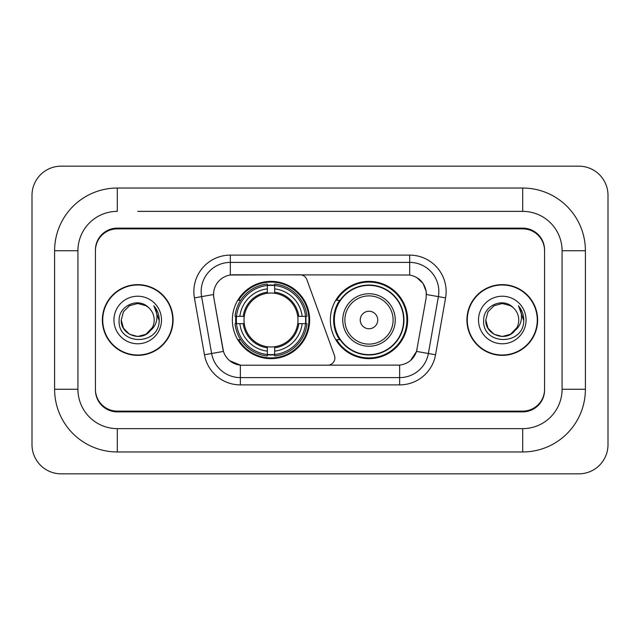 <?xml version="1.0" encoding="UTF-8"?>
<svg xmlns="http://www.w3.org/2000/svg" width="640" height="640" viewBox="0 0 640 640"><rect width="100%" height="100%" fill="white"/><g stroke="black" fill="none" stroke-linecap="round" stroke-linejoin="round"><path stroke-width="0.96" d="M230.32 255.112L230.32 275.016L299.992 274.792A7.288 7.288 0 0 1 306.848 279.592L334.44 355.424A7.288 7.288 0 0 1 327.592 365.208L242.232 365.208A19.688 19.688 0 0 1 222.848 348.936L213.848 297.896L223.456 351.416L211.624 353.496L201.6 296.632A29.168 29.168 0 0 1 230.32 262.4L409.68 262.4A29.168 29.168 0 0 1 438.4 296.632L428.376 353.496A29.168 29.168 0 0 1 399.656 377.6L240.344 377.6A29.168 29.168 0 0 1 211.624 353.496L204.448 354.768L194.416 297.896A36.456 36.456 0 0 1 230.32 255.112L409.68 255.112L409.68 275.016C418.816 276.912 424.328 282.432 426.232 291.568L426.152 297.896L416.544 351.416C413.672 359.344 408.04 363.912 399.656 365.112L242.232 365.208M232.36 320A38.64 38.64 0 0 0 271 358.64A38.64 38.64 0 0 0 309.648 320A38.64 38.64 0 0 0 271 281.36A38.64 38.64 0 0 0 232.36 320M409.68 275.016L233.232 274.792A19.688 19.688 0 0 0 213.848 297.896L213.552 294.52L201.6 296.632A29.168 29.168 0 0 1 201.152 291.568M235.832 323.648A35.36 35.36 0 0 1 235.832 316.352M339.624 339.688A35.36 35.36 0 0 1 339.624 300.312M407.64 320A38.64 38.64 0 0 1 369 358.64A38.64 38.64 0 0 1 330.352 320A38.64 38.64 0 0 1 369 281.36A38.64 38.64 0 0 1 407.64 320M137.72 211.36L522.696 211.36L137.72 211.36M585.4 250.736L562.064 250.736L562.064 389.264L562.064 250.736A39.376 39.376 0 0 0 522.696 211.36L522.696 188.032L117.304 188.032A62.704 62.704 0 0 0 54.6 250.736L54.6 389.264A62.704 62.704 0 0 0 117.304 451.968L522.696 451.968A62.704 62.704 0 0 0 585.4 389.264L585.4 250.736A62.704 62.704 0 0 0 522.696 188.032M522.696 451.968L522.696 428.64L117.304 428.64L522.696 428.64A39.376 39.376 0 0 0 562.064 389.264L585.4 389.264M54.6 389.264L77.936 389.264L77.936 250.736L77.936 389.264A39.376 39.376 0 0 0 117.304 428.64L117.304 451.968M522.696 228.864L117.304 228.864A21.872 21.872 0 0 0 95.432 250.736L95.432 389.264A21.872 21.872 0 0 0 117.304 411.136L522.696 411.136A21.872 21.872 0 0 0 544.568 389.264L544.568 250.736A21.872 21.872 0 0 0 522.696 228.864M117.304 188.032L117.304 211.36A39.376 39.376 0 0 0 77.936 250.736L54.6 250.736M608 195.32A29.168 29.168 0 0 0 578.832 166.16L61.168 166.16A29.168 29.168 0 0 0 32 195.32L32 444.68A29.168 29.168 0 0 0 61.168 473.84L578.832 473.84A29.168 29.168 0 0 0 608 444.68L608 195.32M102.36 320A35.36 35.36 0 0 0 137.72 355.36A35.36 35.36 0 0 0 173.08 320A35.36 35.36 0 0 0 137.72 284.64A35.36 35.36 0 0 0 102.36 320M466.92 320A35.36 35.36 0 0 0 502.28 355.36A35.36 35.36 0 0 0 537.64 320A35.36 35.36 0 0 0 502.28 284.64A35.36 35.36 0 0 0 466.92 320M213.552 294.48L213.768 291.568M409.68 255.112A36.456 36.456 0 0 1 445.584 297.896L435.552 354.768A36.456 36.456 0 0 1 399.656 384.888L240.344 384.888L240.344 365.112L229.84 360.816M416.616 277.432L423.04 283.416L426.232 291.568L426.448 294.52L445.584 297.896M399.656 384.888L399.656 365.112L397.768 365.208M438.4 296.632L428.376 353.496L416.544 351.416L410.664 360.384M417.152 348.936L417.032 349.56M222.968 349.56L222.848 348.936M544.568 250.008A21.872 21.872 0 0 0 522.696 228.128L117.304 228.128A21.872 21.872 0 0 0 95.432 250.008L95.432 389.992A21.872 21.872 0 0 0 117.304 411.872L522.696 411.872A21.872 21.872 0 0 0 544.568 389.992L544.568 250.736M95.432 250.008L95.432 250.736M95.432 389.264L95.432 389.992M544.568 389.992L544.568 389.264M172.72 320A35 35 0 0 0 137.72 285A35 35 0 0 0 102.728 320A35 35 0 0 0 137.72 355A35 35 0 0 0 172.72 320M150.016 330.976L145.96 334.272L137.72 336.48L129.48 334.272L123.448 328.24L121.24 320L123.448 311.76L129.48 305.728L137.72 303.52L145.96 305.728L148.52 307.544C138.384 296.944 118.936 305.688 119.112 320C117.256 345.44 158.512 346.112 159.184 321.24L159.216 320C159.152 314.592 157.36 309.848 153.816 305.76C156.512 310.168 157.456 314.92 156.664 320C155.912 324.272 153.848 327.752 150.472 330.448C152.92 327.4 154.168 323.912 154.2 320C154.112 315.024 152.216 310.872 148.52 307.544L145.96 305.728L137.72 303.52L129.48 305.728L123.448 311.76L121.24 320L123.448 328.24L129.48 334.272L137.72 336.48L145.96 334.272L150.472 330.448M152.36 327.568L145.96 334.272L137.72 336.48L129.48 334.272L123.448 328.24L121.24 320L123.448 328.24L129.48 334.272L137.72 336.48L145.96 334.272L152.36 327.568L150.44 330.488M150.016 330.984C141.064 342.312 120.4 334.608 121.24 320M113.952 320A23.776 23.776 0 0 0 137.72 343.776A23.776 23.776 0 0 0 161.496 320A23.776 23.776 0 0 0 137.72 296.224A23.776 23.776 0 0 0 113.952 320M153.976 305.944L159.208 320.624M537.272 320A35 35 0 0 0 502.28 285A35 35 0 0 0 467.28 320A35 35 0 0 0 502.28 355A35 35 0 0 0 537.272 320M514.568 330.976L510.52 334.272L502.28 336.48L494.04 334.272L488.008 328.24L485.8 320L488.008 311.76L494.04 305.728L502.28 303.52L510.52 305.728L513.072 307.544C502.936 296.944 483.488 305.688 483.672 320C481.816 345.44 523.072 346.112 523.736 321.24L523.776 320C523.712 314.592 521.912 309.848 518.376 305.76C521.064 310.168 522.016 314.92 521.216 320C520.472 324.272 518.408 327.752 515.024 330.448C517.472 327.4 518.72 323.912 518.76 320C518.664 315.024 516.768 310.872 513.072 307.544L510.52 305.728L502.28 303.52L494.04 305.728L488.008 311.76L485.8 320L488.008 328.24L494.04 334.272L502.28 336.48L510.52 334.272L514.568 330.984L516.92 327.568L510.52 334.272L502.28 336.48L494.04 334.272L488.008 328.24L485.8 320L488.008 328.24L494.04 334.272L502.28 336.48L510.52 334.272L514.944 330.552M516.92 327.568L515.024 330.448M514.568 330.984C505.624 342.312 484.952 334.608 485.8 320M478.504 320A23.776 23.776 0 0 0 502.28 343.776A23.776 23.776 0 0 0 526.048 320A23.776 23.776 0 0 0 502.28 296.224A23.776 23.776 0 0 0 478.504 320M518.536 305.944L523.76 320.624M274.648 354.512L274.648 355.976A36.168 36.168 0 0 0 306.984 323.648L305.52 323.648A34.704 34.704 0 0 1 274.648 354.512L274.648 351.136A31.352 31.352 0 0 0 302.144 323.648L297.736 323.648A26.976 26.976 0 0 0 274.648 293.272L274.648 285.488A34.704 34.704 0 0 1 305.52 316.352L306.984 316.352A36.168 36.168 0 0 0 274.648 284.024L274.648 285.488M236.488 323.648L235.024 323.648A36.168 36.168 0 0 0 267.36 355.976L267.36 354.512A34.704 34.704 0 0 1 236.488 323.648L239.864 323.648A31.352 31.352 0 0 0 267.36 351.136L267.36 346.728A26.976 26.976 0 0 0 297.736 323.648L298.808 323.648A28.048 28.048 0 0 1 274.648 347.808L274.648 351.136M267.36 285.488L267.36 284.024A36.168 36.168 0 0 0 235.024 316.352L236.488 316.352A34.704 34.704 0 0 1 267.36 285.488L267.36 288.864A31.352 31.352 0 0 0 239.864 316.352L244.272 316.352A26.976 26.976 0 0 0 267.36 346.728L267.36 347.808A28.048 28.048 0 0 1 243.2 323.648L239.864 323.648M236.56 323.648A34.632 34.632 0 0 1 236.56 316.352M274.648 285.56A34.632 34.632 0 0 0 267.36 285.56M305.448 316.352A34.632 34.632 0 0 1 305.448 323.648M305.52 316.352L302.144 316.352A31.352 31.352 0 0 0 274.648 288.864M302.144 323.648L305.52 323.648M267.36 351.136L267.36 354.512M297.736 316.352L302.144 316.352M274.648 346.776L274.648 347.808M267.36 346.728A26.976 26.976 0 0 1 244.272 323.648L243.2 323.648M274.648 354.44A34.632 34.632 0 0 1 267.36 354.44M239.864 316.352L236.488 316.352M267.36 293.224L267.36 288.864M274.648 293.272A26.976 26.976 0 0 0 244.272 316.352L243.2 316.352A28.048 28.048 0 0 1 267.36 292.192M274.648 293.224L274.648 292.192A28.048 28.048 0 0 1 298.808 316.352M240.664 300.312L238.6 300.312A37.912 37.912 0 0 1 308.92 320A37.912 37.912 0 0 1 238.6 339.688L240.664 339.688M377.744 320A8.752 8.752 0 0 0 369 311.248A8.752 8.752 0 0 0 360.248 320A8.752 8.752 0 0 0 369 328.752A8.752 8.752 0 0 0 377.744 320M395.248 320A26.248 26.248 0 0 0 369 293.752A26.248 26.248 0 0 0 342.752 320A26.248 26.248 0 0 0 369 346.248A26.248 26.248 0 0 0 395.248 320A26.248 26.248 0 0 1 369 346.248A26.248 26.248 0 0 1 342.752 320M403.632 320A34.632 34.632 0 0 0 369 285.368A34.632 34.632 0 0 0 334.36 320A34.632 34.632 0 0 0 369 354.632A34.632 34.632 0 0 0 403.632 320M406.912 320A37.912 37.912 0 0 1 336.592 339.688L340.104 339.688A34.96 34.96 0 0 0 392.128 346.216A34.96 34.96 0 0 0 392.128 293.784A34.96 34.96 0 0 0 340.104 300.312L336.592 300.312A37.912 37.912 0 0 1 406.912 320M240.344 384.888A36.456 36.456 0 0 1 204.448 354.768M194.416 297.896L201.6 296.632M428.376 353.496L435.552 354.768M274.648 346.728A26.976 26.976 0 0 0 297.736 323.648M267.36 354.768A34.96 34.96 0 0 0 274.648 354.768M305.768 323.648A34.96 34.96 0 0 0 305.768 316.352M274.648 285.232A34.96 34.96 0 0 0 267.36 285.232M393.112 320A24.112 24.112 0 0 0 369 295.888A24.112 24.112 0 0 0 344.88 320A24.112 24.112 0 0 0 369 344.112A24.112 24.112 0 0 0 393.112 320"/></g></svg>
